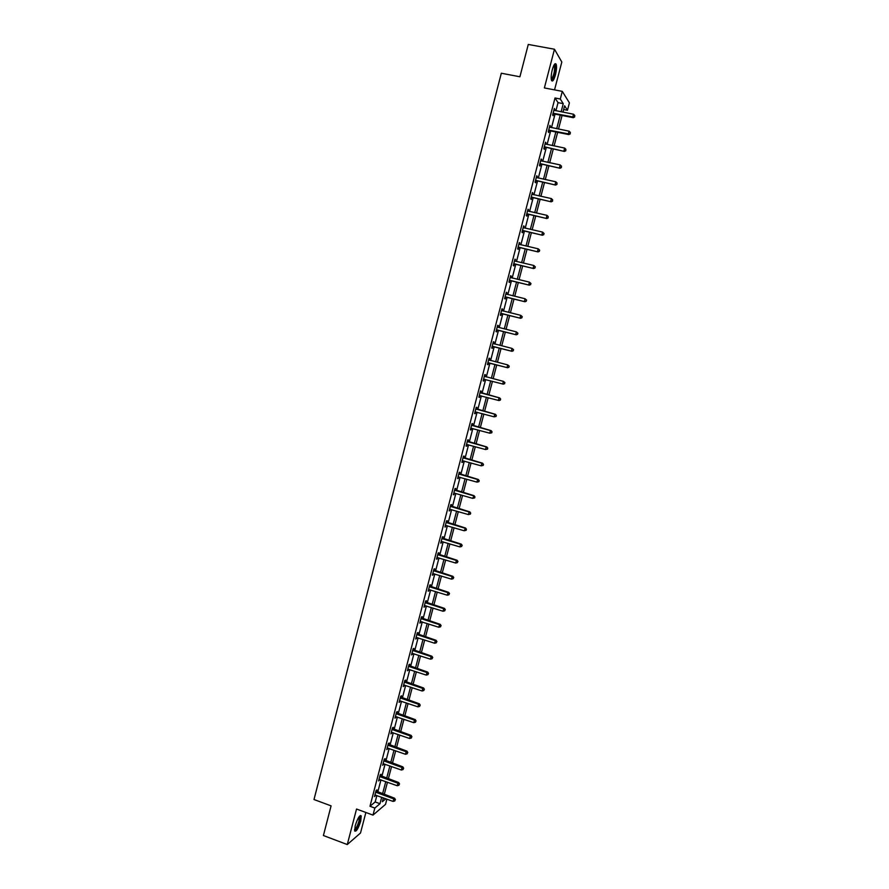 <?xml version="1.0" encoding="UTF-8"?>
<svg xmlns="http://www.w3.org/2000/svg" width="889" height="889" viewBox="0 0 889 889"><rect width="100%" height="100%" fill="white"/><g stroke="black" fill="none" stroke-linecap="round" stroke-linejoin="round"><path stroke-width="1.33" d="M360.723 821.103L361.223 815.891C359.634 814.935 357.622 818.236 355.189 825.781L354.689 830.982C356.3 831.904 358.311 828.615 360.723 821.103M555.425 74.943C556.581 70.075 556.825 66.508 556.158 64.23C555.092 62.708 553.803 64.553 552.269 69.775C551.113 74.665 550.869 78.232 551.536 80.477C552.602 81.999 553.903 80.154 555.425 74.943M386.893 799.167L385.526 804.378L372.991 815.102L374.836 808.057L379.992 803.712L381.681 797.266M554.536 89.889L561.815 62.03L554.469 49.228L528.277 44.45L519.909 76.776L501.318 73.231L313.995 799.533L331.086 805.867L323.407 835.527L347.277 844.55L360.512 833.004L365.868 812.479M555.914 110.781L558.036 102.646L555.014 97.99L560.292 99.012L562.293 91.367L569.404 102.868L567.46 110.269L564.615 105.791L562.937 112.158M563.637 109.525L567.46 110.269M555.014 97.99L369.98 806.279L375.18 801.956L376.869 795.522M377.758 792.088L380.959 779.875M381.848 776.486L385.048 764.218M385.937 760.851L389.16 748.516M390.027 745.182L393.271 732.803M394.127 729.491L397.383 717.045M398.239 713.778L401.517 701.265M402.361 698.021L405.651 685.463M406.484 682.241L409.785 669.628M410.618 666.439L413.941 653.759M414.763 650.604L418.097 637.869M418.908 634.746L422.253 621.944M423.064 618.844L426.431 605.987M427.231 602.931L430.609 590.007M431.398 586.973L434.788 573.994M435.577 570.994L438.988 557.959M439.766 554.992L443.189 541.89M443.955 538.945L447.4 525.788M448.156 522.876L451.612 509.664M452.368 506.786L455.835 493.506M456.579 490.661L460.069 477.315M460.813 474.504L464.314 461.102M465.036 458.313L468.559 444.844M469.281 442.1L472.815 428.576M473.526 425.853L477.082 412.263M477.782 409.573L481.349 395.927M482.049 393.271L485.638 379.559M486.316 376.936L489.917 363.201M490.606 360.534L494.195 346.81M494.906 344.099L498.496 330.386M499.207 327.63L502.796 313.928M503.53 311.139L507.108 297.448M507.841 294.615L511.419 280.935M512.175 278.057L515.753 264.389M516.509 261.466L520.087 247.82M520.854 244.853L524.421 231.218M525.21 228.206L528.777 214.582M529.577 211.526L533.133 197.914M533.945 194.813L537.501 181.212M538.323 178.067L541.868 164.487M542.701 161.298L546.257 147.718M547.102 144.485L550.647 130.927M551.502 127.649L555.047 114.103M554.514 110.514L554.336 108.48L552.636 114.97L553.147 115.714L553.603 113.97M550.102 127.371L549.924 125.349L548.235 131.828L548.757 132.528L549.213 130.794M545.702 144.207L545.524 142.184L543.835 148.652L544.368 149.319L544.824 147.574M541.312 161.009L541.134 158.987L539.456 165.432L539.99 166.065L540.445 164.332M536.934 177.778L536.756 175.755L535.067 182.189L535.623 182.79L536.067 181.056M532.555 194.513L532.378 192.491L530.7 198.925L531.255 199.48L531.711 197.747M528.188 211.215L528.01 209.204L526.332 215.616L526.899 216.138L527.355 214.416M523.832 227.895L523.654 225.873L521.976 232.285L522.554 232.762L523.01 231.04M519.476 244.531L519.309 242.519L517.631 248.909L518.22 249.365L518.665 247.642M515.131 261.144L514.964 259.132L513.297 265.511L513.886 265.933L514.331 264.211M510.797 277.735L511.231 276.112L510.63 275.712L508.964 282.091L509.564 282.469L510.008 280.746M506.474 294.281L506.908 292.625L506.297 292.27L504.641 298.626L505.252 298.971L505.697 297.259M502.152 310.806L502.596 309.116L501.985 308.794L500.329 315.139L500.94 315.439L501.385 313.739M497.851 327.274L498.296 325.563L497.673 325.285L496.018 331.619L496.64 331.886L497.095 330.186M493.562 343.699L494.006 341.987L493.373 341.743L491.717 348.066L492.35 348.299L492.795 346.599M489.272 360.089L489.717 358.389L489.072 358.167L487.428 364.479L488.072 364.679L488.517 362.99M484.994 376.447L485.438 374.747L484.794 374.569L483.149 380.87L483.794 381.037L484.238 379.336M480.727 392.782L481.171 391.082L480.516 390.938L478.871 397.227L479.527 397.361L479.971 395.672M476.471 409.084L476.904 407.384L476.237 407.284L474.604 413.552L475.271 413.652L475.715 411.963M472.215 425.353L472.659 423.664L471.981 423.586L470.348 429.854L471.026 429.909L471.459 428.231M467.97 441.589L468.403 439.911L467.725 439.866L466.092 446.122L466.781 446.145L467.214 444.478M463.725 457.802L464.169 456.124L463.48 456.113L461.847 462.358L462.547 462.347L462.969 460.724M459.502 473.981L459.935 472.303L459.235 472.337L457.613 478.571L458.735 476.937M455.279 490.139L455.713 488.461L455.012 488.528L453.379 494.74L454.501 493.117M451.067 506.263L451.501 504.585L450.79 504.685L449.167 510.897L450.279 509.264M446.856 522.354L447.289 520.687L446.567 520.81L444.945 527.01L446.067 525.388M442.655 538.412L443.089 536.745L442.366 536.912L440.744 543.101L441.855 541.49M438.466 554.447L438.899 552.791L438.166 552.98L436.543 559.159L437.655 557.547M434.288 570.449L434.721 568.793L433.965 569.027L432.354 575.194L433.465 573.583M430.109 586.429L430.543 584.773L429.787 585.04L428.176 591.185L429.276 589.596M425.942 602.375L426.376 600.72L425.609 601.02L423.997 607.165L425.109 605.576M421.775 618.288L422.208 616.644L421.442 616.977L419.83 623.1L420.93 621.522M417.63 634.179L418.052 632.535L417.274 632.901L415.674 639.013L416.774 637.435M413.474 650.037L413.907 648.392L413.118 648.792L411.529 654.904L412.618 653.326M409.34 665.872L409.773 664.227L408.973 664.661L407.384 670.762L408.473 669.184M405.206 681.674L405.64 680.041L404.828 680.496L403.239 686.586L404.339 685.019M401.083 697.443L401.517 695.809L400.706 696.309L399.117 702.377L400.206 700.821M396.972 713.189L397.394 711.556L396.572 712.089L394.994 718.156L396.083 716.601M392.86 728.913L393.294 727.28L392.46 727.847L390.882 733.892L391.96 732.347M388.76 744.593L389.182 742.971L388.349 743.56L386.771 749.605L387.86 748.06M384.67 760.262L385.093 758.628L384.248 759.262L382.67 765.285L383.759 763.751M380.581 775.886L381.003 774.263L380.159 774.93L378.581 780.942L379.659 779.409M376.503 791.488L376.925 789.876L376.069 790.565L374.502 796.566L375.58 795.044M372.991 815.102L356.533 809.034L347.277 844.55M369.98 806.279L374.836 808.057M554.469 49.228L544.379 87.933L562.293 91.367M383.359 797.878L382.348 801.722L385.837 798.778M562.07 115.492L558.514 129.061M557.659 132.339L554.103 145.918M553.258 149.152L549.691 162.754M548.857 165.943L545.29 179.545M544.468 182.701L540.901 196.313M540.09 199.414L536.523 213.049M535.723 216.116L532.144 229.751M531.355 232.774L527.777 246.431M526.999 249.398L523.421 263.066M522.654 266L519.065 279.679M518.309 282.569L514.731 296.259M513.986 299.104L510.397 312.817M509.664 315.606L506.063 329.33M505.341 332.086L501.752 345.821M501.04 348.532L497.44 362.279M496.74 364.946L493.139 378.703M492.45 381.337L488.85 395.072M488.15 397.727L484.572 411.396M483.872 414.085L480.304 427.698M479.593 430.42L476.048 443.967M475.326 446.723L471.792 460.202M471.059 462.991L467.547 476.415M466.814 479.227L463.313 492.595M462.558 495.44L459.08 508.741M458.324 511.62L454.857 524.866M454.09 527.777L450.645 540.957M449.878 543.89L446.434 557.014M445.656 559.992L442.244 573.049M441.455 576.05L438.044 589.051M437.255 592.085L433.865 605.02M433.065 608.087L429.687 620.966M428.876 624.067L425.52 636.88M424.698 640.013L421.364 652.77M420.53 655.926L417.208 668.628M416.374 671.817L413.063 684.452M412.218 687.675L408.929 700.254M408.073 703.499L404.795 716.023M403.939 719.301L400.672 731.769M399.806 735.07L396.561 747.482M395.683 750.816L392.449 763.162M391.571 766.529L388.349 778.82M387.46 782.22L384.259 794.455M561.126 111.803L563.248 103.657L560.292 99.012M382.57 793.844L385.77 781.609M386.659 778.219L389.882 765.929M390.76 762.562L393.994 750.227M394.86 746.882L398.116 734.481M398.972 731.18L402.239 718.723M403.095 715.445L406.373 702.921M407.229 699.676L410.518 687.097M411.363 683.885L414.663 671.251M415.496 668.061L418.819 655.36M419.652 652.204L422.986 639.458M423.809 636.324L427.164 623.511M427.976 620.422L431.343 607.543M432.143 604.476L435.532 591.552M436.321 588.507L439.722 575.516M440.511 572.516L443.933 559.459M444.711 556.492L448.145 543.379M448.912 540.434L452.357 527.255M453.123 524.354L456.59 511.119M457.346 508.23L460.824 494.94M461.569 492.095L465.069 478.738M465.803 475.915L469.314 462.502M470.048 459.713L473.57 446.234M474.293 443.478L477.838 429.943M478.549 427.22L482.116 413.618M482.816 410.929L486.394 397.261M487.083 394.605L490.684 380.87M491.373 378.247L494.973 364.49M495.673 361.823L499.262 348.088M499.974 345.377L503.574 331.641M504.285 328.886L507.886 315.173M508.608 312.383L512.197 298.682M512.942 295.837L516.531 282.146M517.287 279.257L520.865 265.589M521.632 262.655L525.21 248.987M525.988 246.02L529.555 232.362M530.344 229.351L533.922 215.716M534.722 212.66L538.289 199.025M539.101 195.924L542.668 182.312M543.49 179.167L547.046 165.565M547.88 162.376L551.436 148.785M552.291 145.552L555.836 131.972M556.703 128.694L560.248 115.126M558.036 102.646L563.248 103.657M375.18 801.956L379.992 803.712M554.169 109.114L554.847 109.247M549.78 125.938L550.447 126.071M545.39 142.729L546.057 142.862M541.001 159.487L541.668 159.631M536.634 176.222L537.3 176.366M532.267 192.924L532.933 193.069M527.91 209.593L528.577 209.737M523.565 226.228L524.221 226.373M519.22 242.83L519.887 242.986M514.887 259.41L515.553 259.566M510.564 275.957L511.231 276.112M506.252 292.47L506.908 292.625M501.941 308.95L502.596 309.116M497.64 325.407L498.296 325.563M493.351 341.832L494.006 341.987M489.061 358.223L489.717 358.389M484.794 374.58L485.438 374.747M483.149 380.87L483.794 381.037M478.882 397.183L479.527 397.361M474.626 413.474L475.271 413.652M470.37 429.743L471.026 429.909M466.136 445.967L466.781 446.145M461.891 462.169L462.547 462.347M457.668 478.338L458.313 478.526M453.457 494.484L454.09 494.662M449.245 510.597L449.878 510.786M445.033 526.677L445.678 526.866M440.844 542.723L441.477 542.923M436.655 558.748L437.288 558.948M432.476 574.75L433.11 574.939M428.298 590.707L428.931 590.907M424.131 606.642L424.764 606.854M419.975 622.556L420.608 622.756M415.83 638.435L416.463 638.635M411.685 654.282L412.318 654.493M407.551 670.106L408.184 670.317M403.428 685.897L404.051 686.108M399.305 701.654L399.928 701.877M395.194 717.39L395.816 717.612M391.082 733.103L391.716 733.314M386.993 748.782L387.615 748.994M382.903 764.429L383.526 764.651M378.814 780.053L379.436 780.275M374.736 795.644L375.358 795.866M553.68 113.192L554.191 113.936L573.272 117.692L572.805 116.959L553.102 113.225M574.527 116.637L574.816 115.548L574.527 116.637L572.805 116.959L573.516 114.237L553.88 110.236M554.191 113.936L552.869 114.114M573.272 117.692L574.716 116.926M574.816 115.548L573.516 114.237M554.247 64.664L554.58 64.653C556.558 65.03 554.358 78.088 552.08 79.588L551.313 79.666M551.236 79.132L551.636 78.943C554.014 74.998 554.925 70.553 554.358 65.608L553.969 65.13M551.936 80.677C554.191 79.199 556.714 66.853 555.314 64.13L555.069 63.73M359.512 816.202L359.756 816.246C360.345 816.735 360.289 818.358 359.601 821.136C357.756 827.037 356.078 829.982 354.544 829.97M354.555 829.415C356.044 828.659 357.511 825.892 358.956 821.103L359.167 816.635M354.733 831.093C356.589 829.748 358.323 826.326 359.956 820.836L360.367 815.48M549.269 130.05L549.791 130.761L568.838 134.583L568.36 133.883L548.691 130.083M570.093 133.55L570.371 132.472L570.093 133.55L568.36 133.883L569.071 131.172L549.469 127.094M549.791 130.761L548.469 130.939M568.838 134.583L570.282 133.839M570.371 132.472L569.071 131.172M544.879 146.874L564.415 151.441L544.29 146.907M565.648 150.441L565.937 149.363L565.648 150.441L563.926 150.774L564.637 148.074L545.068 143.929M545.402 147.541L544.079 147.718M564.415 151.441L565.849 150.708M565.937 149.363L564.637 148.074M540.479 163.665L560.003 168.265L539.901 163.698M561.226 167.299L561.515 166.221L561.226 167.299L559.503 167.643L560.214 164.943L540.679 160.72M541.023 164.298L539.701 164.465M560.003 168.265L561.426 167.554M561.515 166.221L560.214 164.943M536.1 180.434L555.592 185.068L535.522 180.456M556.803 184.134L557.092 183.056L556.803 184.134L555.08 184.468L555.792 181.778L536.3 177.489M536.645 181.034L535.334 181.189M555.592 185.068L557.014 184.367M557.092 183.056L555.792 181.778M531.733 197.158L551.191 201.825L531.155 197.191M552.402 200.925L552.68 199.847L552.402 200.925L550.669 201.27L551.38 198.58L531.922 194.224M532.278 197.725L530.966 197.88M551.191 201.825L552.602 201.147M552.68 199.847L551.38 198.58M527.366 213.86L546.791 218.561L526.788 213.882M547.991 217.683L548.28 216.616L547.991 217.683L546.268 218.038L546.979 215.349L527.566 210.926M527.922 214.393L526.621 214.538M546.791 218.561L548.202 217.894M548.28 216.616L546.979 215.349M523.01 230.529L542.412 235.252L522.432 230.551M543.601 234.418L541.879 234.774L542.579 232.096L544.09 233.54L543.601 234.418L544.09 233.54M523.199 227.606L542.579 232.096L543.879 233.351M523.577 231.018L522.276 231.173M542.412 235.252L543.812 234.618M518.654 247.175L538.034 251.92L518.087 247.186M539.212 251.12L537.489 251.476L538.189 248.809L539.712 250.231L539.212 251.12L539.712 250.231M518.854 244.242L538.189 248.809L539.501 250.053M519.243 247.62L517.931 247.764M538.034 251.92L539.434 251.298M514.32 263.777L533.667 268.567L513.742 263.8M534.834 267.789L533.111 268.156L533.811 265.478L535.334 266.889L534.834 267.789L535.334 266.889M514.72 260.999L533.811 265.478L535.122 266.722M514.909 264.2L513.609 264.333M533.667 268.567L535.056 267.956M509.986 280.357L529.311 285.169L509.408 280.368M530.466 284.424L528.744 284.791L529.444 282.135L530.966 283.513L530.466 284.424L530.966 283.513M510.175 277.435L529.444 282.135L530.744 283.358M510.586 280.735L509.286 280.868M529.311 285.169L530.689 284.58M505.652 296.904L524.955 301.749L505.085 296.915M526.11 301.038L524.388 301.404L525.088 298.748L526.61 300.104L526.11 301.038L526.61 300.104M505.852 293.981L525.088 298.748L526.388 299.971M506.263 297.248L504.963 297.371M524.955 301.749L526.332 301.171M501.34 313.417L520.61 318.295L500.774 313.428M521.754 317.606L520.032 317.984L520.732 315.328L522.265 316.673L521.754 317.606L522.265 316.673M501.54 310.505L520.732 315.328L522.032 316.551M501.952 313.728L500.663 313.85M501.563 310.383L502.118 310.794M520.61 318.295L521.987 317.729M497.029 329.897L516.276 334.809L496.462 329.908M517.409 334.153L515.687 334.542L516.387 331.886L517.92 333.208L517.409 334.153L517.92 333.208M497.229 326.996L516.387 331.886L517.687 333.097M497.651 330.175L496.362 330.297M497.262 326.841L497.896 327.308M516.276 334.809L517.642 334.264M492.728 346.354L511.942 351.288L492.162 346.354M513.075 350.666L511.353 351.055L512.042 348.41L513.586 349.71L513.075 350.666L513.586 349.71M492.928 343.454L512.042 348.41L513.353 349.61M493.362 346.599L492.073 346.71M511.942 351.288L513.309 350.766M488.439 362.779L507.63 367.746L487.872 362.779M508.741 367.157L507.019 367.546L507.719 364.901L509.264 366.179L508.741 367.157L509.264 366.179M488.628 359.878L507.719 364.901L509.019 366.101M489.083 362.979L487.794 363.09M488.694 359.645L489.483 360.245M507.63 367.746L508.986 367.235M504.663 383.67L504.696 382.559L504.663 383.67L503.318 384.159L483.594 379.17M504.419 383.603L502.707 384.004L503.396 381.37L504.941 382.614M484.349 376.269L503.396 381.37L504.696 382.559M484.783 379.336L483.516 379.447M484.416 376.003L485.383 376.692M500.363 400.083L500.629 399.028L500.363 400.083L499.007 400.561L479.315 395.538M500.107 400.028L498.385 400.428L499.085 397.805L499.696 397.928L480.149 392.338M480.071 392.638L499.085 397.805L500.385 398.983M480.26 395.638L479.249 395.761M500.629 399.028L499.696 397.928M496.062 416.463L496.329 415.407L496.062 416.463L494.084 416.83L475.048 411.863M495.806 416.419L494.084 416.83L494.773 414.207L495.406 414.296L475.893 408.64M475.804 408.973L494.773 414.207L496.084 415.374M475.204 411.84L475.882 411.94L474.993 412.063M496.329 415.407L495.406 414.296M491.761 432.81L492.039 431.765L491.761 432.81L489.783 433.199L470.781 428.165M491.506 432.787L489.783 433.199L490.472 430.576L491.117 430.632L471.637 424.909M471.537 425.275L490.472 430.576L491.784 431.743M471.526 428.22L470.748 428.32M492.039 431.765L491.117 430.632M487.483 449.123L487.75 448.078L487.483 449.123L485.505 449.534L466.536 444.433M487.216 449.123L485.505 449.534L486.183 446.911L486.839 446.945L467.392 441.144M467.281 441.555L486.183 446.911L487.494 448.067M467.181 444.467L466.503 444.556M487.75 448.078L486.839 446.945M483.205 465.414L483.472 464.369L483.205 465.414L481.216 465.836L462.291 460.68M482.938 465.414L481.216 465.836L481.905 463.225L482.56 463.213L463.158 457.357M463.036 457.802L481.905 463.225L483.216 464.38M462.847 460.691L462.269 460.758M483.472 464.369L482.56 463.213M478.927 481.671L479.204 480.627L478.927 481.671L476.949 482.116L458.046 476.882M478.671 481.694L476.949 482.116L477.626 479.504L478.293 479.46L458.924 473.537M458.802 474.015L477.626 479.504L478.938 480.649M479.204 480.627L478.293 479.46M474.67 497.896L474.948 496.862L474.67 497.896L472.681 498.362L454.123 493.039M474.404 497.929L472.681 498.362L474.037 495.673L454.701 489.683M454.568 490.206L473.37 495.762L474.67 496.895M474.948 496.862L474.037 495.673M470.414 514.098L470.692 513.064L470.414 514.098L468.425 514.575L449.601 509.219M470.148 514.142L468.425 514.575L469.103 511.975L469.792 511.864L450.49 505.808M450.345 506.363L469.103 511.975L470.414 513.109M470.692 513.064L469.792 511.864M466.169 530.266L466.447 529.233L466.169 530.266L464.18 530.766L445.389 525.343M465.892 530.322L464.18 530.766L465.547 528.022L446.289 521.899M446.134 522.488L464.858 528.166L466.169 529.288M466.447 529.233L465.547 528.022M441.922 538.578L460.613 544.335L459.935 546.913L441.177 541.434M442.089 537.956L461.313 544.146L460.613 544.335L461.924 545.446L461.658 546.479L461.924 545.446M462.202 545.368L461.313 544.146M459.935 546.913L461.658 546.479M437.721 554.647L456.379 560.459L455.701 563.048L436.988 557.492M437.899 553.991L457.079 560.248L456.379 560.459L457.691 561.57L457.424 562.604L457.691 561.57M457.968 561.481L457.079 560.248M455.701 563.048L457.424 562.604M433.532 570.694L452.157 576.561L451.479 579.139L432.787 573.527M433.721 569.993L452.868 576.316L452.157 576.561L453.468 577.661L453.19 578.695L453.468 577.661M453.746 577.561L452.868 576.316M451.479 579.139L453.19 578.695M429.354 586.696L447.934 592.641L447.256 595.208L428.609 589.529M429.543 585.962L448.656 592.352L447.934 592.641L449.245 593.73L448.978 594.752L449.245 593.73M449.534 593.608L448.656 592.352M447.256 595.208L448.978 594.752M425.175 602.675L443.722 608.676L443.044 611.243L424.431 605.509M425.375 601.909L444.456 608.365L443.722 608.676L445.033 609.765L444.767 610.787L445.033 609.765M445.322 609.632L444.456 608.365M443.044 611.243L444.767 610.787M421.008 618.633L439.522 624.689L438.844 627.256L420.264 621.455M421.208 617.822L440.255 624.345L439.522 624.689L440.833 625.767L440.566 626.789L440.833 625.767M441.122 625.623L440.255 624.345M438.844 627.256L440.566 626.789M416.841 634.546L435.321 640.68L434.654 643.236L416.108 637.369M417.063 633.713L436.066 640.291L435.321 640.68L436.632 641.747L436.366 642.769L436.632 641.747M436.932 641.591L436.066 640.291M434.654 643.236L436.366 642.769M412.685 650.448L431.132 656.627L430.465 659.182L411.951 653.259M412.918 649.57L431.887 656.215L431.132 656.627L432.443 657.693L432.176 658.716L432.443 657.693M432.754 657.527L431.887 656.215M430.465 659.182L432.176 658.716M408.54 666.306L426.953 672.551L426.287 675.107L407.807 669.117M408.784 665.405L427.72 672.106L426.953 672.551L428.265 673.606L427.998 674.629L428.265 673.606M428.576 673.429L427.72 672.106M426.287 675.107L427.998 674.629M404.406 682.141L422.775 688.453L422.108 690.997L403.673 684.941M404.651 681.196L423.553 687.964L422.775 688.453L424.097 689.497L423.831 690.52L424.097 689.497M424.397 689.308L423.553 687.964M422.108 690.997L423.831 690.52M400.272 697.943L418.619 704.321L417.952 706.855L399.539 700.743M400.528 696.976L419.397 703.799L418.619 704.321L419.93 705.366L419.664 706.377L419.93 705.366M420.241 705.155L419.397 703.799M417.952 706.855L419.664 706.377M396.15 713.723L414.452 720.157L413.796 722.69L395.416 716.512M396.416 712.711L415.241 719.612L414.452 720.157L415.774 721.19L415.507 722.212L415.774 721.19M416.085 720.968L415.241 719.612M413.796 722.69L415.507 722.212M392.038 729.469L410.307 735.97L409.64 738.503L391.304 732.258M392.305 728.435L411.107 735.392L410.307 735.97L411.618 736.992L411.363 738.003L411.618 736.992M411.94 736.759L411.107 735.392M409.64 738.503L411.363 738.003M387.926 745.193L406.162 751.75L405.506 754.272L387.193 747.971M388.204 744.115L406.962 751.138L406.162 751.75L407.484 752.772L407.218 753.783L407.484 752.772M407.795 752.527L406.962 751.138M405.506 754.272L407.218 753.783M383.826 760.884L402.028 767.507L401.372 770.018L383.103 763.662M384.115 759.773L402.839 766.851L402.028 767.507L403.35 768.518L403.084 769.53L403.35 768.518M403.673 768.252L402.839 766.851M401.372 770.018L403.084 769.53M379.725 776.553L397.905 783.231L397.239 785.743L379.003 779.32M380.025 775.408L398.717 782.542L397.905 783.231L399.217 784.231L398.95 785.243L399.217 784.231M399.55 783.965L398.717 782.542M397.239 785.743L398.95 785.243M375.647 792.188L393.783 798.922L393.127 801.434L374.925 794.955M375.947 791.01L394.605 798.211L393.783 798.922L395.094 799.922L394.838 800.922L395.094 799.922M395.427 799.633L394.605 798.211M393.127 801.434L394.838 800.922M553.269 113.192L553.78 113.936M548.857 130.05L549.38 130.761M544.468 146.874L544.99 147.541M540.079 163.665L540.612 164.298M535.689 180.423L536.245 181.023M531.322 197.158L531.878 197.714M526.955 213.86L527.521 214.382M522.599 230.529L523.177 231.018M518.254 247.164L518.832 247.62M513.909 263.766L514.498 264.189M509.575 280.346L510.175 280.724M505.252 296.882L505.863 297.237M500.94 313.395L501.552 313.706M496.629 329.886L497.251 330.152M492.328 346.332L492.962 346.577M488.761 359.978L489.406 360.189M488.039 362.756L488.683 362.956M484.483 376.369L485.127 376.547M483.749 379.147L484.405 379.314M480.204 392.738L480.86 392.882M480.56 392.916L481.216 393.049M479.482 395.516L480.138 395.649M475.937 409.073L476.593 409.184M476.293 409.251L476.96 409.362M471.67 425.387L472.348 425.453M472.026 425.564L472.704 425.631M467.414 441.655L468.103 441.689M467.77 441.833L468.459 441.877M463.169 457.902L463.858 457.902M463.525 458.079L464.214 458.091M458.935 474.115L459.635 474.093M459.291 474.304L459.991 474.27M454.701 490.306L455.412 490.239M455.057 490.495L455.768 490.417M450.479 506.463L451.19 506.363M450.834 506.652L451.545 506.541M446.267 522.588L446.989 522.454M446.611 522.776L447.345 522.643M442.055 538.69L442.789 538.523M442.411 538.878L443.144 538.701M437.855 554.758L438.599 554.558M438.21 554.947L438.944 554.736M433.665 570.794L434.41 570.56M434.01 570.982L434.765 570.749M429.476 586.807L430.232 586.54M429.832 586.996L430.587 586.729M425.298 602.786L426.064 602.486M425.653 602.975L426.42 602.675M421.13 618.733L421.908 618.4M421.486 618.922L422.253 618.588M416.974 634.657L417.752 634.29M417.319 634.846L418.097 634.479M412.818 650.548L413.607 650.148M413.163 650.748L413.952 650.337M408.673 666.417L409.473 665.983M409.018 666.606L409.818 666.172M404.528 682.252L405.34 681.785M404.884 682.441L405.684 681.974M400.406 698.054L401.217 697.554M400.75 698.254L401.561 697.754M396.272 713.834L397.094 713.3M396.627 714.034L397.439 713.5M392.16 729.58L392.994 729.013M392.505 729.78L393.338 729.213M388.048 745.304L388.893 744.704M388.393 745.504L389.238 744.904M383.948 760.995L384.793 760.362M384.292 761.195L385.137 760.562M379.859 776.664L380.714 775.997M380.203 776.864L381.048 776.197M375.769 792.299L376.625 791.599M376.114 792.499L376.969 791.81M556.158 64.23L555.281 64.075M553.78 65.497L554.358 65.608M553.991 65.086L554.58 64.653"/></g></svg>
